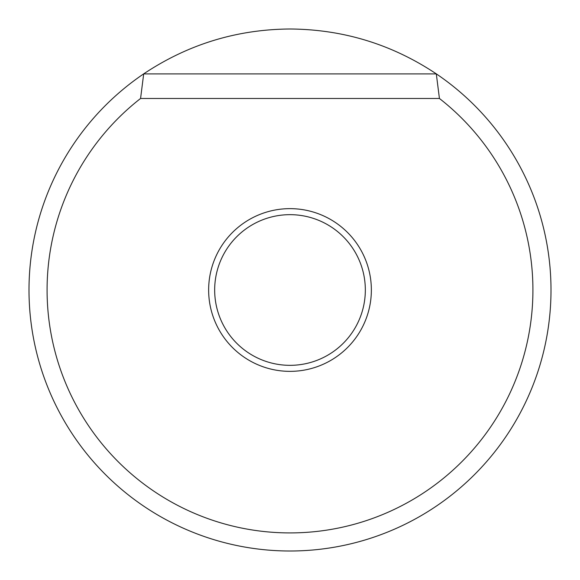 <?xml version="1.0" encoding="UTF-8"?>
<svg xmlns="http://www.w3.org/2000/svg" width="580" height="580" viewBox="0 0 580 580"><rect width="100%" height="100%" fill="white"/><g stroke="black" fill="none" stroke-linecap="round" stroke-linejoin="round"><path stroke-width="0.87" d="M371.36 290A81.359 81.359 0 0 1 290 371.36A81.359 81.359 0 0 1 208.64 290A81.359 81.359 0 0 1 290 208.64A81.359 81.359 0 0 1 371.36 290M214.665 290A75.335 75.335 0 0 0 290 365.335A75.335 75.335 0 0 0 365.335 290A75.335 75.335 0 0 0 290 214.665A75.335 75.335 0 0 0 214.665 290M436.305 73.863A261 261 0 0 1 290 551A261 261 0 0 1 143.695 73.863C187.993 44.334 236.763 29.384 290 29C343.237 29.384 392.007 44.334 436.305 73.863L439.43 98.477L140.57 98.477A242.918 242.918 0 0 0 111.346 454.597A242.918 242.918 0 0 0 468.654 454.597A242.918 242.918 0 0 0 439.43 98.477M140.57 98.477L143.695 73.863M144.036 73.899L435.964 73.899"/></g></svg>
